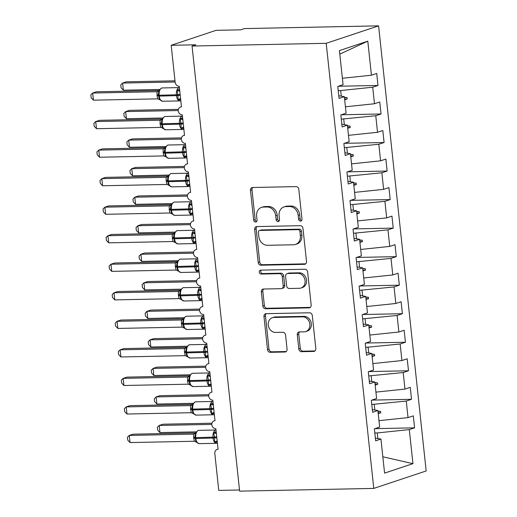 <?xml version="1.0" encoding="UTF-8"?>
<svg xmlns="http://www.w3.org/2000/svg" width="517" height="517" viewBox="0 0 517 517"><rect width="100%" height="100%" fill="white"/><g stroke="black" fill="none" stroke-linecap="round" stroke-linejoin="round"><path stroke-width="0.78" d="M300.506 221.114A1.99 1.667 -108.4 0 0 300.926 221.043A1.99 1.667 -108.4 0 0 301.986 219.124L298.807 189.364A2.844 2.385 -108.4 0 0 296.092 186.611L252.606 187.503A2.844 2.385 -108.4 0 0 252.005 187.606A2.844 2.385 -108.4 0 0 250.487 190.353L253.666 220.106A1.99 1.667 -108.4 0 0 255.566 222.032A1.99 1.667 -108.4 0 0 255.986 221.961A1.99 1.667 -108.4 0 0 257.052 220.042L256.639 216.19A9.099 7.632 -108.4 0 1 261.492 207.395A9.099 7.632 -108.4 0 1 263.411 207.065L267.037 206.994A9.099 7.632 -108.4 0 1 275.723 215.796L276.136 219.647A1.99 1.667 -108.4 0 0 278.036 221.573A1.99 1.667 -108.4 0 0 278.456 221.502A1.99 1.667 -108.4 0 0 279.516 219.583L279.109 215.731A9.099 7.632 -108.4 0 1 283.962 206.936A9.099 7.632 -108.4 0 1 285.882 206.606L289.507 206.535A9.099 7.632 -108.4 0 1 298.193 215.337L298.606 219.189A1.99 1.667 -108.4 0 0 300.506 221.114M298.794 348.93A2.844 2.385 -108.4 0 0 301.508 351.683L313.709 351.431A2.844 2.385 -108.4 0 0 314.304 351.327A2.844 2.385 -108.4 0 0 315.822 348.581L312.294 315.538A2.844 2.385 -108.4 0 0 309.58 312.785L266.087 313.67A2.844 2.385 -108.4 0 0 265.486 313.774A2.844 2.385 -108.4 0 0 263.974 316.52L267.502 349.57A2.844 2.385 -108.4 0 0 270.217 352.323L284.957 352.019A2.844 2.385 -108.4 0 0 285.558 351.915A2.844 2.385 -108.4 0 0 287.071 349.169L285.558 335.029A2.844 2.385 -108.4 0 0 282.844 332.276L275.535 332.425A7.606 6.378 -108.4 0 1 268.426 326.014A7.606 6.378 -108.4 0 1 272.33 317.716A7.606 6.378 -108.4 0 1 273.939 317.438L302.568 316.856A7.606 6.378 -108.4 0 1 309.677 323.267A7.606 6.378 -108.4 0 1 305.773 331.565A7.606 6.378 -108.4 0 1 304.17 331.843L299.395 331.94A2.844 2.385 -108.4 0 0 298.794 332.037A2.844 2.385 -108.4 0 0 297.281 334.79L298.794 348.93L300.287 348.432A2.844 2.385 -108.4 0 0 303.001 351.185L314.995 350.94M326.208 43.305L373.772 488.41L426.163 470.961L378.599 25.85L326.208 43.305L192.059 46.039L195.801 44.792L171.185 45.296L175.121 82.1A4.343 3.645 -108.4 0 0 179.27 86.307L181.467 106.851A4.343 3.645 71.6 0 0 180.549 107.006A4.343 3.645 71.6 0 0 178.21 110.922A4.343 3.645 -108.4 0 0 182.32 114.839L184.517 135.383A4.343 3.645 71.6 0 0 183.6 135.538A4.343 3.645 71.6 0 0 181.26 139.454A4.343 3.645 -108.4 0 0 185.37 143.371L187.561 163.915A4.343 3.645 71.6 0 0 186.65 164.07A4.343 3.645 71.6 0 0 184.304 167.986A4.343 3.645 -108.4 0 0 188.414 171.903L190.611 192.447A4.343 3.645 71.6 0 0 189.694 192.608A4.343 3.645 71.6 0 0 187.354 196.518A4.343 3.645 -108.4 0 0 191.464 200.441L193.662 220.979A4.343 3.645 71.6 0 0 192.744 221.14A4.343 3.645 71.6 0 0 190.405 225.05A4.343 3.645 -108.4 0 0 194.515 228.973L196.712 249.517A4.343 3.645 71.6 0 0 195.794 249.672A4.343 3.645 71.6 0 0 193.455 253.582A4.343 3.645 -108.4 0 0 197.565 257.505L199.762 278.049A4.343 3.645 71.6 0 0 198.845 278.204A4.343 3.645 71.6 0 0 196.505 282.114A4.343 3.645 -108.4 0 0 200.615 286.037L202.813 306.581A4.343 3.645 71.6 0 0 201.895 306.736A4.343 3.645 71.6 0 0 199.556 310.652A4.343 3.645 -108.4 0 0 203.666 314.569L205.856 335.113A4.343 3.645 71.6 0 0 204.945 335.268A4.343 3.645 71.6 0 0 202.599 339.184A4.343 3.645 -108.4 0 0 206.716 343.101L208.907 363.645A4.343 3.645 71.6 0 0 207.996 363.8A4.343 3.645 71.6 0 0 205.65 367.716A4.343 3.645 -108.4 0 0 209.76 371.633L211.957 392.177A4.343 3.645 71.6 0 0 211.039 392.332A4.343 3.645 71.6 0 0 208.7 396.248A4.343 3.645 -108.4 0 0 212.81 400.164L215.007 420.709A4.343 3.645 71.6 0 0 214.09 420.87A4.343 3.645 71.6 0 0 211.75 424.78A4.343 3.645 -108.4 0 0 215.86 428.696L218.058 449.241A4.343 3.645 71.6 0 0 217.14 449.402A4.343 3.645 71.6 0 0 214.82 453.596L218.756 490.407L239.5 489.98M373.772 488.41L239.63 491.15L192.059 46.039M304.397 264.329A2.844 2.385 -108.4 0 0 304.998 264.226A2.844 2.385 -108.4 0 0 306.516 261.479L302.981 228.436A2.844 2.385 -108.4 0 0 300.267 225.683L256.781 226.569A2.844 2.385 -108.4 0 0 256.18 226.672A2.844 2.385 -108.4 0 0 254.661 229.419L258.196 262.468A2.844 2.385 -108.4 0 0 260.911 265.221L304.397 264.329L305.541 263.954M307.634 271.987L311.169 305.03A2.844 2.385 -108.4 0 1 309.651 307.777A2.844 2.385 -108.4 0 1 309.05 307.88L265.564 308.772A2.844 2.385 -108.4 0 1 262.849 306.019L261.337 291.872A2.844 2.385 -108.4 0 1 262.856 289.126A2.844 2.385 -108.4 0 1 263.457 289.022L281.093 288.667A2.844 2.385 -108.4 0 0 281.687 288.564A2.844 2.385 -108.4 0 0 283.206 285.817L282.204 276.433A2.844 2.385 -108.4 0 0 279.49 273.68L261.13 274.055A1.99 1.667 -108.4 0 1 259.269 272.381A1.99 1.667 -108.4 0 1 260.29 270.21A1.99 1.667 -108.4 0 1 260.71 270.132L304.92 269.234A2.844 2.385 -108.4 0 1 307.634 271.987M338.305 86.255L377.992 85.447L376.712 73.459L371.432 75.217L367.794 41.147L339.423 50.601L343.068 84.665L337.788 86.423L339.068 98.411L344.348 96.653L346.119 113.197L340.839 114.955L342.118 126.943L347.398 125.185L349.162 141.736L343.889 143.493L345.169 155.475L350.448 153.717L352.213 170.267L346.939 172.025L348.219 184.007L353.492 182.249L355.263 198.799L349.99 200.557L351.269 212.539L356.543 210.781L358.313 227.331L353.033 229.089L354.319 241.071L359.593 239.313L361.364 255.863L356.084 257.621L357.363 269.603L362.643 267.845L364.414 284.395L359.134 286.153L360.414 298.141L365.693 296.383L367.458 312.927L362.184 314.685L363.464 326.673L368.744 324.915L370.508 341.459L365.235 343.217L366.514 355.205L371.788 353.447L373.558 369.998L368.285 371.755L369.565 383.737L374.838 381.979L376.609 398.529L371.329 400.287L372.615 412.269L377.888 410.511L379.659 427.061L374.379 428.819L375.659 440.801L380.939 439.043L375.374 438.138M374.896 428.645L414.582 427.837L413.303 415.855L408.023 417.613L406.259 401.063L371.781 404.468M378.974 420.657L408.023 417.613M371.846 400.113L411.532 399.305L410.252 387.323L404.973 389.081L403.208 372.531L368.731 375.937M375.924 392.125L404.973 389.081M368.795 371.581L408.482 370.773L407.202 358.785L401.929 360.543L400.158 343.999L365.681 347.405M372.873 363.593L401.929 360.543M365.745 343.049L405.431 342.241L404.152 330.253L398.878 332.011L397.108 315.467L362.63 318.873M369.823 335.055L398.878 332.011M362.695 314.517L402.388 313.709L401.102 301.721L395.828 303.479L394.057 286.929L359.58 290.341M366.779 306.523L395.828 303.479M359.645 285.985L399.337 285.171L398.058 273.189L392.778 274.947L391.007 258.397L356.53 261.802M363.729 277.991L392.778 274.947M356.601 257.453L396.287 256.639L395.007 244.657L389.728 246.415L387.963 229.865L353.486 233.27M360.679 249.459L389.728 246.415M353.55 228.921L393.237 228.107L391.957 216.125L386.677 217.883L384.913 201.333L350.436 204.738M357.628 220.927L386.677 217.883M350.5 200.383L390.186 199.575L388.907 187.593L383.633 189.351L381.863 172.801L347.385 176.207M354.578 192.395L383.633 189.351M347.45 171.851L387.136 171.043L385.856 159.062L380.583 160.819L378.812 144.269L344.335 147.675M351.528 163.863L380.583 160.819M344.4 143.319L384.092 142.511L382.806 130.53L377.533 132.281L375.762 115.737L341.285 119.143M348.477 135.331L377.533 132.281M341.349 114.787L381.042 113.979L379.756 101.991L374.482 103.749L372.712 87.205L377.992 85.447M345.434 106.793L374.482 103.749M342.383 78.261L371.432 75.217M171.185 45.296L216.093 30.335L240.709 29.831L244.451 28.59L378.599 25.85M377.875 438.545L377.274 432.949L374.825 433M377.274 432.949L409.302 429.595L414.582 427.837M411.532 399.305L406.259 401.063M377.888 410.511L372.33 409.606M408.482 370.773L403.208 372.531M374.838 381.979L369.28 381.074M405.431 342.241L400.158 343.999M371.788 353.447L366.23 352.542M402.388 313.709L397.108 315.467M368.744 324.915L363.18 324.004M399.337 285.171L394.057 286.929M365.693 296.383L360.129 295.472M396.287 256.639L391.007 258.397M362.643 267.845L357.079 266.94M393.237 228.107L387.963 229.865M359.593 239.313L354.035 238.408M390.186 199.575L384.913 201.333M356.543 210.781L350.985 209.876M387.136 171.043L381.863 172.801M353.492 182.249L347.935 181.344M384.092 142.511L378.812 144.269M350.448 153.717L344.884 152.812M381.042 113.979L375.762 115.737M347.398 125.185L341.834 124.28M382.832 456.776L412.947 463.665L409.302 429.595M412.947 463.665L384.577 473.113L380.939 439.043M374.825 410.013L374.23 404.417M378.218 413.574L380.732 412.824L380.583 411.396L377.959 411.189M371.775 381.481L371.18 375.885M375.168 385.042L377.688 384.293L377.533 382.864L374.909 382.658M368.724 352.949L368.13 347.353M372.117 356.51L374.638 355.761L374.482 354.332L371.865 354.119M365.681 324.411L365.08 318.821M369.067 327.978L371.587 327.229L371.432 325.8L368.815 325.587M362.63 295.879L362.029 290.289M366.017 299.446L368.537 298.697L368.382 297.269L365.765 297.055M359.58 267.347L358.979 261.757M362.973 270.914L365.487 270.165L365.338 268.737L362.714 268.523M356.53 238.815L355.935 233.225M359.922 242.383L362.436 241.626L362.288 240.205L359.664 239.991M353.479 210.283L352.885 204.687M356.872 213.844L359.386 213.094L359.237 211.673L356.614 211.459M350.429 181.751L349.835 176.155M353.822 185.312L356.342 184.563L356.187 183.134L353.57 182.928M347.379 153.219L346.784 147.623M350.772 156.78L353.292 156.031L353.137 154.602L350.52 154.396M344.335 124.687L343.734 119.091M347.721 128.248L350.242 127.499L350.087 126.07L347.469 125.857M341.285 96.149L340.684 90.559L338.234 90.611M344.677 99.716L347.191 98.967L347.043 97.539L344.419 97.325M340.684 90.559L372.712 87.205M344.348 96.653L338.784 95.742M367.794 41.147L339.805 54.13M344.445 97.59L347.043 97.539M344.6 99.018L347.191 98.967M347.495 126.122L350.087 126.07M347.65 127.55L350.242 127.499M350.545 154.661L353.137 154.602M350.7 156.082L353.292 156.031M353.596 183.192L356.187 183.134M353.751 184.614L356.342 184.563M356.646 211.724L359.237 211.673M356.795 213.153L359.386 213.094M359.696 240.256L362.288 240.205M359.845 241.685L362.436 241.626M362.74 268.788L365.338 268.737M362.895 270.217L365.487 270.165M365.79 297.32L368.382 297.269M365.946 298.748L368.537 298.697M368.841 325.852L371.432 325.8M368.996 327.28L371.587 327.229M371.891 354.384L374.482 354.332M372.046 355.812L374.638 355.761M374.941 382.916L377.533 382.864M375.09 384.344L377.688 384.293M377.992 411.454L380.583 411.396M378.14 412.876L380.732 412.824M301.598 220.572A1.99 1.667 -108.4 0 1 300.106 218.691L299.692 214.839A9.099 7.632 -108.4 0 0 291 206.037L289.507 206.535M283.962 206.936L285.462 206.438A9.099 7.632 -108.4 0 1 287.381 206.109L291 206.037M261.492 207.395L262.991 206.897A9.099 7.632 -108.4 0 1 264.911 206.567L268.53 206.496A9.099 7.632 -108.4 0 1 277.222 215.298L277.635 219.15A1.99 1.667 -108.4 0 0 279.128 221.03M252.813 187.497A2.844 2.385 -108.4 0 0 251.986 189.849L255.165 219.609A1.99 1.667 -108.4 0 0 256.658 221.489M256.988 226.562A2.844 2.385 -108.4 0 0 256.161 228.921L259.689 261.97A2.844 2.385 -108.4 0 0 262.41 264.723L305.683 263.838M299.931 231.584A1.99 1.667 -108.4 0 0 298.031 229.658L259.857 230.433A1.99 1.667 -108.4 0 0 259.437 230.511A1.99 1.667 -108.4 0 0 258.377 232.43L258.81 236.495A9.099 7.632 -108.4 0 0 267.496 245.297L293.591 244.767A9.099 7.632 -108.4 0 0 295.511 244.438A9.099 7.632 -108.4 0 0 300.364 235.642L299.931 231.584L301.424 231.086A1.99 1.667 -108.4 0 0 299.524 229.16L298.031 229.658M259.437 230.511L260.936 230.007A1.99 1.667 -108.4 0 1 261.35 229.936L299.524 229.16M295.511 244.438L297.004 243.934A9.099 7.632 -108.4 0 0 301.863 235.145L300.364 235.642M301.424 231.086L301.863 235.145M310.336 307.389L267.063 308.274L265.564 308.772M263.664 289.022A2.844 2.385 -108.4 0 0 262.836 291.375L264.349 305.521A2.844 2.385 -108.4 0 0 267.063 308.274M281.687 288.564L283.187 288.066A2.844 2.385 -108.4 0 0 284.705 285.319L283.704 275.936A2.844 2.385 -108.4 0 0 280.99 273.183L262.623 273.558L261.13 274.055M261.163 270.126A1.99 1.667 -108.4 0 0 260.898 272.304A1.99 1.667 -108.4 0 0 262.623 273.558M299.395 288.292A7.606 6.378 -108.4 0 0 300.997 288.014A7.606 6.378 -108.4 0 0 304.901 279.716A7.606 6.378 -108.4 0 0 297.792 273.306L287.704 273.512A2.844 2.385 -108.4 0 0 287.103 273.616A2.844 2.385 -108.4 0 0 285.584 276.362L286.592 285.746A2.844 2.385 -108.4 0 0 289.307 288.499L299.395 288.292M300.997 288.014L302.49 287.517A7.606 6.378 -108.4 0 0 306.4 279.219A7.606 6.378 -108.4 0 0 299.285 272.808L297.792 273.306M287.103 273.616L288.602 273.118A2.844 2.385 -108.4 0 1 289.203 273.015L299.285 272.808M299.608 331.933A2.844 2.385 -108.4 0 0 298.774 334.286L300.287 348.432M305.773 331.565L307.266 331.067A7.606 6.378 -108.4 0 0 311.169 322.77A7.606 6.378 -108.4 0 0 304.061 316.359L302.568 316.856M272.33 317.716L273.829 317.218A7.606 6.378 -108.4 0 1 275.432 316.94L304.061 316.359M266.3 313.664A2.844 2.385 -108.4 0 0 265.467 316.023L269.002 349.072A2.844 2.385 -108.4 0 0 271.716 351.818L286.244 351.528M180.588 98.663A3.186 2.042 -102.7 0 0 179.851 99.917L178.061 99.626L177.932 94.734L177.079 90.423L178.74 89.486A3.186 2.042 -102.7 0 0 179.754 90.83M159.443 89.88L158.454 93.202L158.57 96.007L159.268 96.104A6.23 3.283 88.8 0 0 162.609 101.261L179.838 100.905A6.23 3.283 -91.2 0 1 176.497 95.755L176.4 94.895A6.23 3.283 -91.2 0 1 178.966 87.69A6.23 3.283 -91.2 0 1 179.405 87.599L162.267 87.948A6.23 3.283 88.8 0 0 161.737 88.039A6.23 3.283 88.8 0 0 159.171 95.251L158.48 95.154L159.146 98.392L160.561 100.304M93.441 100.169L91.141 97.719L90.837 94.87L92.679 93.041L93.441 100.169L157.769 98.863L157.071 95.729L157.006 91.722L92.679 93.041L96.42 91.793L159.055 90.514M156.897 91.729L158.596 91.037M177.079 90.423L179.619 91.108M180.575 98.54L178.061 99.626M159.365 90.785L157.006 91.722M160.348 99.988L157.769 98.863M174.985 80.826L126.361 81.822L122.619 83.063L123.382 90.197L159.682 89.46M123.382 90.197L121.075 87.748L120.771 84.898L122.619 83.063L175.108 81.996M178.391 109.352L129.412 110.354L125.67 111.601L126.432 118.729L162.732 117.992M126.432 118.729L124.125 116.28L123.822 113.43L125.67 111.601L178.203 110.528M181.441 137.884L132.462 138.886L128.72 140.133L129.483 147.261L165.783 146.524M129.483 147.261L127.176 144.812L126.872 141.962L128.72 140.133L181.254 139.06M184.491 166.416L135.512 167.418L131.77 168.665L132.533 175.799L168.833 175.056M132.533 175.799L130.226 173.344L129.922 170.494L131.77 168.665L184.304 167.592M187.542 194.948L138.556 195.949L134.814 197.197L135.577 204.331L171.877 203.588M135.577 204.331L133.276 201.882L132.972 199.032L134.814 197.197L187.354 196.124M183.638 127.195A3.186 2.042 -102.7 0 0 182.902 128.449L181.112 128.158L180.982 123.266L180.129 118.955L181.79 118.018A3.186 2.042 -102.7 0 0 182.805 119.362M162.493 118.412L161.504 121.734L161.621 124.539L162.312 124.636A6.23 3.283 88.8 0 0 165.66 129.793L182.889 129.437A6.23 3.283 -91.2 0 1 179.541 124.287L179.451 123.427A6.23 3.283 -91.2 0 1 182.016 116.222A6.23 3.283 -91.2 0 1 182.456 116.131L165.317 116.48A6.23 3.283 88.8 0 0 164.787 116.577A6.23 3.283 88.8 0 0 162.222 123.783L161.53 123.686L162.196 126.924L163.605 128.843M96.492 128.707L94.184 126.251L93.881 123.401L95.729 121.573L96.492 128.707L160.819 127.395L160.121 124.261L160.057 120.254L95.729 121.573L99.471 120.325L162.105 119.046M159.947 120.261L161.647 119.569M180.129 118.955L182.669 119.64M183.625 127.072L181.112 128.158M162.416 119.317L160.057 120.254M163.398 128.52L160.819 127.395M186.689 155.733A3.186 2.042 -102.7 0 0 185.952 156.981L184.162 156.696L184.033 151.798L183.173 147.494L184.84 146.55A3.186 2.042 -102.7 0 0 185.849 147.894M165.543 146.944L164.555 150.266L164.671 153.077L165.362 153.168A6.23 3.283 88.8 0 0 168.71 158.325L185.939 157.976A6.23 3.283 -91.2 0 1 182.591 152.819L182.501 151.959A6.23 3.283 -91.2 0 1 185.067 144.754A6.23 3.283 -91.2 0 1 185.506 144.67L168.361 145.012A6.23 3.283 88.8 0 0 167.838 145.109A6.23 3.283 88.8 0 0 165.272 152.315L164.58 152.218L164.555 150.266M99.542 157.239L97.235 154.783L96.931 151.933L98.779 150.104L99.542 157.239L163.87 155.927L163.172 152.793L163.107 148.786L98.779 150.104L102.521 148.857L165.149 147.578M162.997 148.793L164.697 148.101M164.593 152.237L165.246 155.455L166.655 157.375M183.173 147.494L185.719 148.179M186.676 155.604L184.162 156.696M165.466 147.849L163.107 148.786M166.448 157.058L163.87 155.927M189.739 184.265A3.186 2.042 -102.7 0 0 189.002 185.513L187.212 185.228L187.173 181.189L186.223 176.026L187.884 175.082A3.186 2.042 -102.7 0 0 188.899 176.426M168.594 175.476L167.605 178.798L167.721 181.609L168.413 181.7A6.23 3.283 88.8 0 0 171.76 186.857L188.989 186.508A6.23 3.283 -91.2 0 1 185.642 181.351L185.551 180.498A6.23 3.283 -91.2 0 1 188.117 173.285A6.23 3.283 -91.2 0 1 188.556 173.201L171.411 173.544A6.23 3.283 88.8 0 0 170.881 173.641A6.23 3.283 88.8 0 0 168.322 180.847L167.631 180.75L168.296 183.987L169.705 185.907M102.592 185.771L100.285 183.322L99.981 180.472L101.83 178.636L102.592 185.771L166.92 184.459L166.125 180.472L166.157 177.325L101.83 178.636L105.571 177.389L168.199 176.11M167.411 176.879L167.502 176.82A3.186 3.057 -123.9 0 1 166.06 177.318L167.747 176.633M186.223 176.026L188.77 176.711M189.726 184.136L187.212 185.228M168.516 176.387L166.157 177.325M169.498 185.59L166.92 184.459M192.789 212.797A3.186 2.042 -102.7 0 0 192.053 214.044L190.256 213.76L190.127 208.862L189.274 204.558L190.935 203.614A3.186 2.042 -102.7 0 0 191.949 204.958M171.644 204.008L170.649 207.356L170.772 210.141L171.463 210.238A6.23 3.283 88.8 0 0 174.811 215.389L192.04 215.04A6.23 3.283 -91.2 0 1 188.692 209.883L188.602 209.03A6.23 3.283 -91.2 0 1 191.161 201.824A6.23 3.283 -91.2 0 1 191.607 201.733L174.462 202.082A6.23 3.283 88.8 0 0 173.932 202.173A6.23 3.283 88.8 0 0 171.373 209.379L170.681 209.282L171.34 212.519L172.756 214.439M105.642 214.303L103.335 211.854L103.032 209.004L104.88 207.168L105.642 214.303L169.97 212.991L169.266 209.857L169.201 205.856L104.88 207.168L108.622 205.921L171.25 204.642M169.091 205.856L170.791 205.165M189.274 204.558L191.813 205.243M192.776 212.674L190.256 213.76M171.566 204.919L169.201 205.856M172.549 214.122L169.97 212.991M190.592 223.486L141.606 224.481L137.865 225.729L138.627 232.863L174.927 232.12M138.627 232.863L136.326 230.414L136.016 227.564L137.865 225.729L190.405 224.656M195.84 241.329A3.186 2.042 -102.7 0 0 195.103 242.576L193.306 242.292L193.177 237.4L192.324 233.089L193.985 232.146A3.186 2.042 -102.7 0 0 194.999 233.49M174.688 232.54L173.699 235.888L173.822 238.673L174.513 238.77A6.23 3.283 88.8 0 0 177.854 243.921L195.09 243.572A6.23 3.283 -91.2 0 1 191.742 238.415L191.652 237.562A6.23 3.283 -91.2 0 1 194.211 230.356A6.23 3.283 -91.2 0 1 194.657 230.265L177.512 230.614A6.23 3.283 88.8 0 0 176.982 230.705A6.23 3.283 88.8 0 0 174.423 237.91L173.725 237.814L173.706 235.862M108.693 242.835L106.386 240.386L106.082 237.536L107.93 235.7L108.693 242.835L173.014 241.523L172.316 238.389L172.251 234.388L107.93 235.7L111.672 234.453L174.3 233.18M172.142 234.388L173.841 233.697M173.738 237.839L174.391 241.051L175.806 242.971M192.324 233.089L194.864 233.774M195.82 241.206L193.306 242.292M174.61 233.451L172.251 234.388M175.599 242.654L173.014 241.523M193.642 252.018L144.657 253.013L140.915 254.261L141.677 261.395L177.977 260.652M141.677 261.395L139.37 258.946L139.067 256.096L140.915 254.261L193.448 253.188M198.883 269.861A3.186 2.042 -102.7 0 0 198.147 271.108L196.357 270.824L196.227 265.932L195.374 261.621L197.035 260.678A3.186 2.042 -102.7 0 0 198.05 262.022M177.738 261.072L176.749 264.394L176.866 267.205L177.564 267.302A6.23 3.283 88.8 0 0 180.905 272.453L198.134 272.104A6.23 3.283 -91.2 0 1 194.793 266.946L194.702 266.093A6.23 3.283 -91.2 0 1 197.261 258.888A6.23 3.283 -91.2 0 1 197.701 258.797L180.562 259.146A6.23 3.283 88.8 0 0 180.032 259.237A6.23 3.283 88.8 0 0 177.467 266.442L176.775 266.352L176.756 264.394M111.737 271.367L109.436 268.918L109.132 266.068L110.974 264.232L111.737 271.367L176.064 270.055L175.366 266.927L175.302 262.92L110.974 264.232L114.722 262.985L177.35 261.712M176.555 262.481L176.646 262.423A3.186 3.057 -123.9 0 0 176.652 262.423A3.186 3.057 -123.9 0 1 175.205 262.914L176.892 262.229M176.788 266.371L177.441 269.583L178.856 271.503M195.374 261.621L197.914 262.306M198.871 269.738L196.357 270.824M177.661 261.983L175.302 262.92M178.643 271.186L176.064 270.055M196.693 280.55L147.707 281.545L143.965 282.793L144.728 289.927L181.028 289.184M144.728 289.927L142.421 287.478L142.117 284.628L143.965 282.793L196.499 281.72M201.934 298.393A3.186 2.042 -102.7 0 0 201.197 299.64L199.407 299.356L199.278 294.464L198.425 290.153L200.085 289.216A3.186 2.042 -102.7 0 0 201.1 290.554M180.788 289.604L179.8 292.926L179.916 295.737L180.607 295.834A6.23 3.283 88.8 0 0 183.955 300.991L201.184 300.635A6.23 3.283 -91.2 0 1 197.843 295.478L197.746 294.625A6.23 3.283 -91.2 0 1 200.312 287.42A6.23 3.283 -91.2 0 1 200.751 287.329L183.613 287.678A6.23 3.283 88.8 0 0 183.083 287.769A6.23 3.283 88.8 0 0 180.517 294.974L179.826 294.884L179.8 292.926M114.787 299.899L112.486 297.449L112.176 294.6L114.024 292.764L114.787 299.899L179.115 298.593L178.417 295.459L178.352 291.452L114.024 292.764L117.766 291.523L180.401 290.244M178.242 291.459L179.942 290.761M179.838 294.903L180.491 298.122L181.906 300.034M198.425 290.153L200.964 290.838M201.921 298.27L199.407 299.356M180.711 290.515L178.352 291.452M181.693 299.718L179.115 298.593M199.736 309.082L150.757 310.084L147.015 311.324L147.778 318.459L184.078 317.722M147.778 318.459L145.471 316.01L145.167 313.16L147.015 311.324L199.549 310.258M204.984 326.925A3.186 2.042 -102.7 0 0 204.247 328.179L202.457 327.888L202.328 322.996L201.475 318.685L203.136 317.748A3.186 2.042 -102.7 0 0 204.144 319.092M183.839 318.142L182.85 321.464L182.966 324.269L183.658 324.366A6.23 3.283 88.8 0 0 187.005 329.523L204.234 329.167A6.23 3.283 -91.2 0 1 200.887 324.017L200.796 323.157A6.23 3.283 -91.2 0 1 203.362 315.952A6.23 3.283 -91.2 0 1 203.801 315.861L186.656 316.21A6.23 3.283 88.8 0 0 186.133 316.301A6.23 3.283 88.8 0 0 183.567 323.513L182.876 323.416L182.844 321.561M117.837 328.431L115.53 325.981L115.226 323.131L117.075 321.303L117.837 328.431L182.165 327.125L181.467 323.991L181.402 319.984L117.075 321.303L120.816 320.055L183.445 318.776M182.656 319.545L182.747 319.487A3.186 3.057 -123.9 0 1 181.305 319.978L182.992 319.299M182.889 323.435L183.541 326.654L184.95 328.566M201.475 318.685L204.015 319.37M204.971 326.802L202.457 327.888M183.761 319.047L181.402 319.984M184.743 328.25L182.165 327.125M202.787 337.614L153.808 338.616L150.066 339.863L150.828 346.991L187.128 346.254M150.828 346.991L148.521 344.542L148.217 341.692L150.066 339.863L202.599 338.79M208.034 355.457A3.186 2.042 -102.7 0 0 207.298 356.711L205.507 356.42L205.469 352.387L204.519 347.217L206.18 346.28A3.186 2.042 -102.7 0 0 207.194 347.624M186.889 346.674L185.9 349.996L186.017 352.801L186.708 352.898A6.23 3.283 88.8 0 0 190.056 358.055L207.285 357.699A6.23 3.283 -91.2 0 1 203.937 352.549L203.847 351.689A6.23 3.283 -91.2 0 1 206.412 344.484A6.23 3.283 -91.2 0 1 206.852 344.393L189.707 344.742A6.23 3.283 88.8 0 0 189.177 344.839A6.23 3.283 88.8 0 0 186.618 352.045L185.926 351.948L185.894 350.093M120.888 356.969L118.58 354.513L118.277 351.663L120.125 349.835L120.888 356.969L185.215 355.657L184.42 351.663L184.453 348.516L120.125 349.835L123.867 348.587L186.495 347.308M185.706 348.077L185.797 348.019A3.186 3.057 -123.9 0 1 184.356 348.51L186.042 347.831M186.585 355.179L188.001 357.105M204.519 347.217L207.065 347.902M208.021 355.334L205.507 356.42M186.811 347.579L184.453 348.516M187.794 356.782L185.215 355.657M205.837 366.146L156.858 367.148L153.11 368.395L153.872 375.523L190.172 374.786M153.872 375.523L151.571 373.074L151.268 370.224L153.11 368.395L205.65 367.322M211.085 383.995A3.186 2.042 -102.7 0 0 210.348 385.243L208.551 384.958L208.422 380.06L207.569 375.749L209.23 374.812A3.186 2.042 -102.7 0 0 210.245 376.156M189.939 375.206L188.944 378.554L189.067 381.339L189.758 381.43A6.23 3.283 88.8 0 0 193.106 386.587L210.335 386.238A6.23 3.283 -91.2 0 1 206.987 381.081L206.897 380.221A6.23 3.283 -91.2 0 1 209.456 373.016A6.23 3.283 -91.2 0 1 209.902 372.931L192.757 373.274A6.23 3.283 88.8 0 0 192.227 373.371A6.23 3.283 88.8 0 0 189.668 380.577L188.976 380.48L188.944 378.631M123.938 385.501L121.631 383.045L121.327 380.195L123.175 378.366L123.938 385.501L188.266 384.189L187.561 381.055L187.503 377.048L123.175 378.366L126.917 377.119L189.545 375.84M187.387 377.055L189.093 376.363M188.983 380.499L189.636 383.717L191.051 385.637M207.569 375.749L210.109 376.441M211.072 383.866L208.551 384.958M189.862 376.111L187.503 377.048M190.844 385.32L188.266 384.189M208.887 394.678L159.902 395.679L156.16 396.927L156.922 404.061L193.222 403.318M156.922 404.061L154.622 401.606L154.312 398.756L156.16 396.927L208.7 395.854M214.135 412.527A3.186 2.042 -102.7 0 0 213.398 413.774L211.602 413.49L211.472 408.592L210.619 404.288L212.28 403.344A3.186 2.042 -102.7 0 0 213.295 404.688M192.983 403.738L191.994 407.086L192.117 409.871L192.809 409.962A6.23 3.283 88.8 0 0 196.15 415.119L213.385 414.77A6.23 3.283 -91.2 0 1 210.038 409.613L209.947 408.76A6.23 3.283 -91.2 0 1 212.506 401.547A6.23 3.283 -91.2 0 1 212.952 401.463L195.807 401.806A6.23 3.283 88.8 0 0 195.277 401.903A6.23 3.283 88.8 0 0 192.718 409.109L192.027 409.012L191.994 407.163M126.988 414.033L124.681 411.584L124.377 408.734L126.226 406.898L126.988 414.033L191.309 412.721L190.611 409.587L190.547 405.58L126.226 406.898L129.967 405.651L192.595 404.372M191.807 405.141L191.897 405.082A3.186 3.057 -123.9 0 1 190.45 405.58L192.137 404.895M192.033 409.031L192.686 412.249L194.101 414.169M210.619 404.288L213.159 404.973M214.122 412.398L211.602 413.49M192.906 404.649L190.547 405.58M193.894 413.852L191.309 412.721M211.938 423.21L162.952 424.211L159.21 425.459L159.973 432.593L196.273 431.85M159.973 432.593L157.666 430.144L157.362 427.294L159.21 425.459L211.744 424.386M217.179 441.059A3.186 2.042 -102.7 0 0 216.442 442.306L214.652 442.022L214.523 437.123L213.67 432.819L215.331 431.876A3.186 2.042 -102.7 0 0 216.345 433.22M196.033 432.27L195.045 435.592L195.167 438.403L195.859 438.5A6.23 3.283 88.8 0 0 199.2 443.651L216.429 443.302A6.23 3.283 -91.2 0 1 213.088 438.145L212.998 437.292A6.23 3.283 -91.2 0 1 215.557 430.086A6.23 3.283 -91.2 0 1 215.996 429.995L198.858 430.344A6.23 3.283 88.8 0 0 198.328 430.435A6.23 3.283 88.8 0 0 195.762 437.641L195.071 437.544L195.038 435.695M130.032 442.565L127.731 440.116L127.428 437.266L129.269 435.43L130.032 442.565L194.36 441.253L193.662 438.119L193.597 434.118L129.269 435.43L133.018 434.183L195.646 432.903M194.851 433.673L194.941 433.614A3.186 3.057 -123.9 0 0 194.948 433.614A3.186 3.057 -123.9 0 1 193.5 434.112L195.187 433.427M195.083 437.563L195.736 440.781L197.151 442.701M213.67 432.819L216.209 433.504M217.166 440.93L214.652 442.022M195.956 433.181L193.597 434.118M196.938 442.384L194.36 441.253M299.692 214.839L298.193 215.337M287.381 206.109L285.882 206.606M277.635 219.15L276.136 219.647M277.222 215.298L275.723 215.796M268.53 206.496L267.037 206.994M264.911 206.567L263.411 207.065M255.165 219.609L253.666 220.106M251.986 189.849L250.487 190.353M300.106 218.691L298.606 219.189M262.41 264.723L260.911 265.221M259.689 261.97L258.196 262.468M256.161 228.921L254.661 229.419M261.35 229.936L259.857 230.433M310.194 307.505L309.05 307.88M264.349 305.521L262.849 306.019M262.836 291.375L261.337 291.872M284.705 285.319L283.206 285.817M283.704 275.936L282.204 276.433M280.99 273.183L279.49 273.68M289.203 273.015L287.704 273.512M298.774 334.286L297.281 334.79M275.432 316.94L273.939 317.438M286.095 351.638L284.957 352.019M271.716 351.818L270.217 352.323M269.002 349.072L267.502 349.57M265.467 316.023L263.974 316.52M314.847 351.056L313.709 351.431M303.001 351.185L301.508 351.683M180.136 94.437A3.186 0.439 -6.1 0 0 177.932 94.734L159.171 95.251L159.268 96.104L178.022 95.587A3.186 0.439 -6.1 0 1 180.233 95.296M180.368 100.815A6.23 3.283 -91.2 0 1 179.838 100.905L180.808 100.712M156.91 91.716A3.186 3.057 -123.9 0 0 158.351 91.225A3.186 3.057 -123.9 0 0 158.357 91.225L161.433 88.097L162.267 87.948M158.467 95.031A3.186 0.439 -6.1 0 0 156.981 94.87M158.557 95.884A3.186 0.439 -6.1 0 0 157.071 95.729M183.186 122.968A3.186 0.439 -6.1 0 0 180.982 123.266L162.222 123.783L162.312 124.636L181.073 124.125A3.186 0.439 -6.1 0 1 183.276 123.828M183.419 129.347A6.23 3.283 -91.2 0 1 182.889 129.437L183.858 129.244M159.96 120.248A3.186 3.057 -123.9 0 0 161.401 119.757L164.484 116.629L165.317 116.48M161.517 123.563A3.186 0.439 -6.1 0 0 160.031 123.401M161.608 124.416A3.186 0.439 -6.1 0 0 160.121 124.261M186.236 151.5A3.186 0.439 -6.1 0 0 184.033 151.798L165.272 152.315L165.362 153.168L184.123 152.657A3.186 0.439 -6.1 0 1 186.327 152.36M186.469 157.879A6.23 3.283 -91.2 0 1 185.939 157.976L186.908 157.782M163.01 148.786A3.186 3.057 -123.9 0 0 164.451 148.289L167.527 145.161L168.361 145.012M164.568 152.095A3.186 0.439 -6.1 0 0 163.081 151.94M164.658 152.948A3.186 0.439 -6.1 0 0 163.172 152.793M189.287 180.039A3.186 0.439 -6.1 0 0 187.076 180.33L168.322 180.847L168.413 181.7L187.173 181.189A3.186 0.439 -6.1 0 1 189.377 180.892M189.519 186.411A6.23 3.283 -91.2 0 1 188.989 186.508L189.959 186.314M167.618 180.627A3.186 0.439 -6.1 0 0 166.125 180.472M167.708 181.48A3.186 0.439 -6.1 0 0 166.222 181.325M192.337 208.571A3.186 0.439 -6.1 0 0 190.127 208.862L171.373 209.379L171.463 210.238L190.217 209.721A3.186 0.439 -6.1 0 1 192.427 209.424M192.563 214.943A6.23 3.283 -91.2 0 1 192.04 215.04L193.009 214.846M169.111 205.85A3.186 3.057 -123.9 0 0 170.552 205.352L173.628 202.225L174.462 202.082M170.668 209.159A3.186 0.439 -6.1 0 0 169.175 209.004M170.759 210.012A3.186 0.439 -6.1 0 0 169.266 209.857M195.387 237.103A3.186 0.439 -6.1 0 0 193.177 237.4L174.423 237.91L174.513 238.77L193.268 238.253A3.186 0.439 -6.1 0 1 195.478 237.956M195.613 243.481A6.23 3.283 -91.2 0 1 195.09 243.572L196.053 243.378M172.155 234.382A3.186 3.057 -123.9 0 0 173.602 233.891A3.186 3.057 -123.9 0 0 173.602 233.884L176.678 230.756L177.512 230.614M173.718 237.691A3.186 0.439 -6.1 0 0 172.226 237.536M173.809 238.55A3.186 0.439 -6.1 0 0 172.316 238.389M198.431 265.635A3.186 0.439 -6.1 0 0 196.227 265.932L177.467 266.442L177.564 267.302L196.318 266.785A3.186 0.439 -6.1 0 1 198.528 266.488M198.664 272.013A6.23 3.283 -91.2 0 1 198.134 272.104L199.103 271.91M176.762 266.223A3.186 0.439 -6.1 0 0 175.276 266.068M176.853 267.082A3.186 0.439 -6.1 0 0 175.366 266.927M201.481 294.167A3.186 0.439 -6.1 0 0 199.278 294.464L180.517 294.974L180.607 295.834L199.368 295.317A3.186 0.439 -6.1 0 1 201.572 295.026M201.714 300.545A6.23 3.283 -91.2 0 1 201.184 300.635L202.153 300.442M178.255 291.446A3.186 3.057 -123.9 0 0 179.696 290.955A3.186 3.057 -123.9 0 0 179.703 290.955L182.779 287.82L183.613 287.678M179.813 294.755A3.186 0.439 -6.1 0 0 178.326 294.6M179.903 295.614A3.186 0.439 -6.1 0 0 178.417 295.459M204.532 322.698A3.186 0.439 -6.1 0 0 202.328 322.996L183.567 323.513L183.658 324.366L202.418 323.849A3.186 0.439 -6.1 0 1 204.622 323.558M204.764 329.077A6.23 3.283 -91.2 0 1 204.234 329.167L205.204 328.974M182.863 323.293A3.186 0.439 -6.1 0 0 181.377 323.131M182.953 324.146A3.186 0.439 -6.1 0 0 181.467 323.991M207.582 351.23A3.186 0.439 -6.1 0 0 205.372 351.528L186.618 352.045L186.708 352.898L205.469 352.387A3.186 0.439 -6.1 0 1 207.672 352.09M207.815 357.609A6.23 3.283 -91.2 0 1 207.285 357.699L208.254 357.506M185.939 351.967L186.592 355.185M185.913 351.825A3.186 0.439 -6.1 0 0 184.42 351.663M186.004 352.678A3.186 0.439 -6.1 0 0 184.517 352.523M210.632 379.762A3.186 0.439 -6.1 0 0 208.422 380.06L189.668 380.577L189.758 381.43L208.513 380.919A3.186 0.439 -6.1 0 1 210.723 380.622M210.858 386.141A6.23 3.283 -91.2 0 1 210.335 386.238L211.304 386.044M187.406 377.048A3.186 3.057 -123.9 0 0 188.847 376.55L191.923 373.423L192.757 373.274M188.963 380.357A3.186 0.439 -6.1 0 0 187.471 380.202M189.054 381.21A3.186 0.439 -6.1 0 0 187.561 381.055M213.683 408.301A3.186 0.439 -6.1 0 0 211.472 408.592L192.718 409.109L192.809 409.962L211.563 409.451A3.186 0.439 -6.1 0 1 213.773 409.154M213.909 414.673A6.23 3.283 -91.2 0 1 213.385 414.77L214.348 414.576M192.014 408.889A3.186 0.439 -6.1 0 0 190.521 408.734M192.104 409.742A3.186 0.439 -6.1 0 0 190.611 409.587M216.726 436.833A3.186 0.439 -6.1 0 0 214.523 437.123L195.762 437.641L195.859 438.5L214.613 437.983A3.186 0.439 -6.1 0 1 216.823 437.686M216.959 443.205A6.23 3.283 -91.2 0 1 216.429 443.302L217.398 443.108M195.058 437.421A3.186 0.439 -6.1 0 0 193.571 437.266M195.148 438.274A3.186 0.439 -6.1 0 0 193.662 438.119M181.448 106.709L180.549 107.006M184.498 135.241L183.6 135.538M187.548 163.773L186.65 164.07M190.599 192.305L189.694 192.608M193.649 220.837L192.744 221.14M196.699 249.368L195.794 249.672M199.743 277.907L198.845 278.204M202.793 306.439L201.895 306.736M205.844 334.971L204.945 335.268M208.894 363.503L207.996 363.8M211.944 392.035L211.039 392.332M214.994 420.567L214.09 420.87M218.038 449.099L217.14 449.402M158.454 93.202L158.48 95.154M159.643 99.658L162.609 101.261M161.504 121.734L161.53 123.686M162.693 128.19L165.66 129.793M165.744 156.722L168.71 158.325M171.411 173.544L170.578 173.693L167.502 176.82M167.605 178.798L167.631 180.75M168.794 185.26L171.76 186.857M170.655 207.33L170.681 209.282M171.844 213.792L174.811 215.389M174.888 242.324L177.854 243.921M180.562 259.146L179.729 259.288L176.652 262.423M177.938 270.856L180.905 272.453M180.989 299.388L183.955 300.991M186.656 316.21L185.823 316.359L182.747 319.487M184.039 327.92L187.005 329.523M189.707 344.742L188.873 344.891L185.797 348.019M187.089 356.452L190.056 358.055M190.14 384.984L193.106 386.587M195.807 401.806L194.974 401.955L191.897 405.082M193.184 413.522L196.15 415.119M198.858 430.344L198.024 430.487L194.948 433.614M196.234 442.054L199.2 443.651"/></g></svg>
